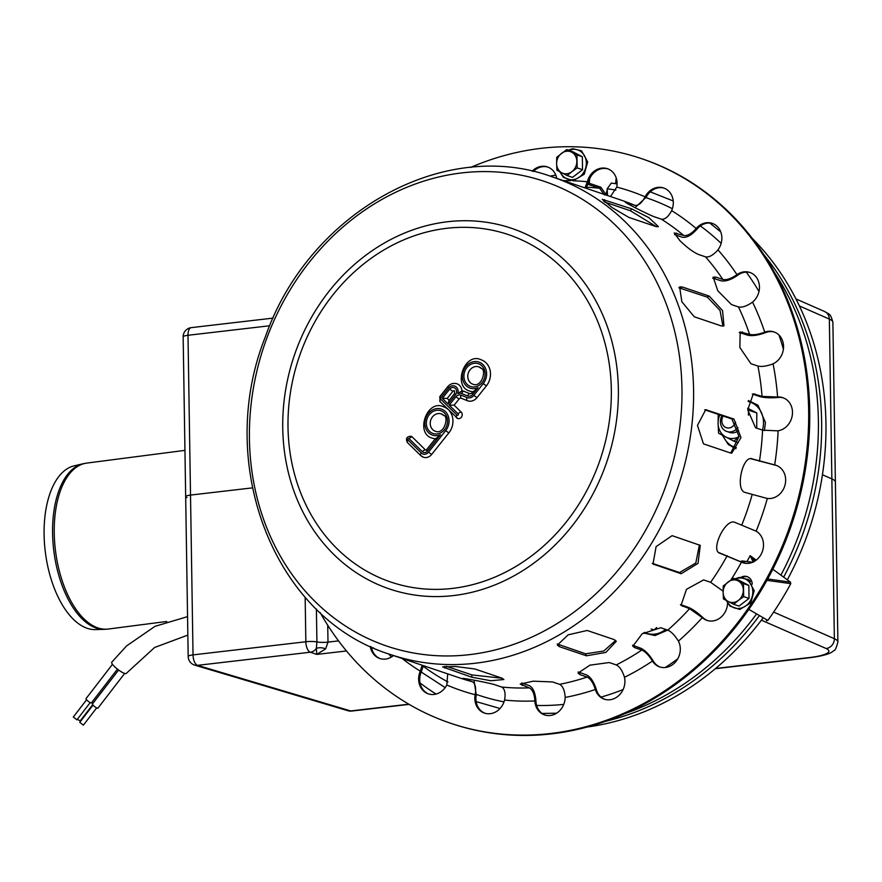 <?xml version="1.0" encoding="UTF-8"?>
<svg xmlns="http://www.w3.org/2000/svg" width="882" height="882" viewBox="0 0 882 882"><rect width="100%" height="100%" fill="white"/><g stroke="black" fill="none" stroke-linecap="round" stroke-linejoin="round"><path stroke-width="1.32" d="M187.557 616.628L154.978 626.352L126.567 645.933L111.76 662.195A9.173 2.051 37.6 0 0 117.78 669.405A9.173 2.051 37.6 0 0 126.302 673.374L154.615 647.476L187.844 635.095M92.698 704.674L80.185 720.914L77.329 719.315M92.919 703.384A3.44 0.772 -142.4 0 1 91.684 702.557M90.218 702.579L76.932 719.822L73.305 717.022L86.579 699.79M117.427 669.14L91.474 702.822A3.44 0.772 -142.4 0 1 88.277 701.344A3.44 0.772 -142.4 0 1 86.028 698.632L112.477 664.3M96.667 707.904L83.393 725.147L79.755 722.347L93.04 705.104M124.671 673.429L97.924 708.147A3.44 0.772 -142.4 0 1 94.727 706.658A3.44 0.772 -142.4 0 1 92.478 703.946L118.607 670.033M104.407 629.34L95.366 629.594A82.665 41.807 -97.4 0 1 44.1 534.712A82.665 41.807 -97.4 0 1 74.154 465.839L82.963 463.778A83.581 42.27 82.6 0 0 52.578 533.412A83.581 42.27 82.6 0 0 104.407 629.34L108.299 629.042A83.669 42.314 -97.4 0 1 54.243 533.18A83.669 42.314 -97.4 0 1 86.8 463.083L82.963 463.778M737.958 427.561A11.466 9.934 108.7 0 1 724.442 430.24A11.466 9.934 108.7 0 1 721.906 415.609M735.555 422.114A8.026 6.957 108.7 0 1 725.61 427.395A8.026 6.957 108.7 0 1 723.174 416.039M587.18 727.033A280.818 243.476 -71.3 0 0 762.643 618.514M787.317 579.816A280.818 243.476 -71.3 0 0 752.335 238.471M555.814 175.11A280.818 243.476 -71.3 0 0 550.081 176.124M388.576 653.871A280.818 243.476 -71.3 0 0 391.443 657.013M420.064 682.977A280.818 243.476 -71.3 0 0 436.083 694.057M625.437 713.417A280.818 243.476 -71.3 0 0 756.028 614.677M780.901 575.141A280.818 243.476 -71.3 0 0 774.484 272.516M605.736 721.267A280.818 243.476 -71.3 0 0 758.873 616.331M783.657 577.148A280.818 243.476 -71.3 0 0 763.58 254.314M746.161 576.619A9.173 7.949 108.7 0 1 747.638 576.817A9.173 7.949 -71.3 0 0 742.512 577.445A9.173 7.949 108.7 0 1 746.161 576.619M747.44 579.143A6.88 5.965 108.7 0 1 750.373 581.547M723.119 591.976L722.876 590.301M745.345 563.3L742.28 561.062L752.434 562.319M766.69 578.857L766.932 580.356L790.779 583.641L790.526 582.153L772.83 569.254M754.716 561.161L754.11 560.158L755.29 559.431L755.863 560.39M617.091 183.897L611.314 183.092L607.169 188.814L607.489 194.602L605.989 194.547L600.796 187.16L589.242 183.291L588.051 184.382L599.65 188.263L604.49 194.999M616.198 177.888L615.614 183.677M589.716 178.55L589.242 183.291M605.427 194.823L606.033 195.032M752.644 560.698A1.147 0.992 141.8 0 1 754.11 560.158L750.141 555.682L753.261 561.955M752.6 562.253A1.147 0.992 -83 0 0 752.39 562.209L741.872 560.908L740.825 561.503A261.337 226.586 108.7 0 1 740.759 561.625M742.512 577.445A9.173 7.949 108.7 0 1 747.638 576.817M790.779 583.641A298.017 258.382 108.7 0 1 767.858 620.421L748.84 609.396A298.017 258.382 -71.3 0 0 766.932 580.356M748.289 610.19L747.539 609.76M766.491 620.73L767.858 620.421M748.84 609.396L747.462 609.716M719.855 414.915A17.188 14.906 -71.3 0 0 718.08 423.327L718.565 433.183L733.879 441.165L738.995 436.899M733.879 441.165L738.201 442.632M718.257 413.691L718.08 423.327A17.188 14.906 -71.3 0 0 725.886 437.064A17.188 14.906 -71.3 0 0 739.006 436.634M747.671 408.278L756.789 412.941L756.734 428.167M748.399 415.168L748.564 410.163L756.789 412.941M728.245 431.849A11.466 9.934 -71.3 0 0 738.62 430.57M651.148 629.02L653.926 629.968L656.704 627.51M721.311 325.921L694.255 316.781L681.841 301.71L679.636 286.959L682.172 286.937L709.216 296.087L722.556 310.618L723.979 325.822L721.311 325.921M722.942 326.153L720.043 310.453L707.364 297.168L678.864 287.764M652.272 563.333L679.526 572.55L695.799 563.025L699.415 544.889M681.158 573.741L653 564.028L656.098 546.62L672.128 535.661L700.297 545.385L698.004 563.378L681.158 573.741L679.526 572.55M446.402 666.296L471.947 674.928L502.299 678.269M471.727 677.2L442.61 666.913L455.542 666.505L474.792 668.964L501.836 678.104L503.876 679.515L490.855 680.739L471.727 677.2L471.947 674.928M557.259 643.992L585.615 653.805L603.751 651.026L615.658 640.431M586.42 655.8L559.375 646.66L557.369 645.095L568.14 634.831L587.169 630.476L614.225 639.615L616.286 641.324L605.857 652.426L586.42 655.8L585.615 653.805M730.528 452.995L703.472 443.844L697.475 425.389L705.71 409.7L733.956 419.06L740.968 437.56L731.729 453.216L730.528 452.995M730.737 453.061L739.006 436.491L731.939 419.005L704.718 409.799M655.976 226.575L628.921 217.435L612.174 207.634L602.219 199.343L631.611 208.825L648.932 217.7L658.457 226.674L655.976 226.575M656.517 226.751L630.409 210.754L604.666 202.055M740.935 577.346A9.173 7.949 108.7 0 1 747.098 576.608A9.173 7.949 108.7 0 1 752.247 584.138M719.006 552.749L720.153 553.345C709.723 551.018 725.324 518.109 734.849 522.342L756.15 531.173A17.188 14.906 108.7 0 1 761.96 552.562A17.188 14.906 108.7 0 1 742.842 562.727A17.188 14.906 108.7 0 1 741.464 562.165L719.558 553.091M718.764 552.551L742.545 562.529A17.188 14.906 -71.3 0 0 743.394 562.892M777.582 430.846L762.566 430.14L755.532 427.759L747.738 409.876L753.305 393.802L762.037 396.382L777.582 397.032A17.188 14.906 108.7 0 1 782.83 397.683A17.188 14.906 108.7 0 1 792.29 415.213A17.188 14.906 108.7 0 1 778.111 430.78L777.582 430.846M783.37 397.881A17.188 14.906 -71.3 0 0 778.663 397.407L778.133 397.451C770.515 398.113 764.473 397.826 760.019 396.613L752.324 394.067M752.103 302.46C746.613 306.175 742.071 307.675 738.466 306.947L731.432 304.577L717.739 290.696L713.229 277.135L715.82 277.102L722.854 279.473C726.448 280.2 731.002 278.701 736.492 274.986L736.944 274.655A17.188 14.906 108.7 0 1 749.81 272.439A17.188 14.906 108.7 0 1 759.38 285.548A17.188 14.906 108.7 0 1 752.555 302.107L752.103 302.46M750.35 272.626A17.188 14.906 -71.3 0 0 738.025 275.019L737.572 275.349C730.969 279.859 725.478 281.678 721.112 280.807L712.656 278.15M671.389 211.162C668.093 217.027 664.73 219.695 661.324 219.166L654.29 216.785C644.918 213.102 616.761 198.428 627.775 202.959L634.808 205.341C638.226 205.87 641.578 203.202 644.874 197.336L645.139 196.818A17.188 14.906 108.7 0 1 663.65 187.965A17.188 14.906 108.7 0 1 671.643 210.633L671.389 211.162M664.179 188.164A17.188 14.906 -71.3 0 0 646.219 197.182L635.095 207.601M625.558 202.386L627.775 202.959L627.477 203.599M532.144 171.218A17.188 14.906 108.7 0 1 547.424 166.907A17.188 14.906 108.7 0 1 556.763 178.373M547.954 167.106A17.188 14.906 -71.3 0 0 533.323 171.483M447.714 673.881L446.788 684.994A17.188 14.906 108.7 0 1 428.288 693.847A17.188 14.906 108.7 0 1 420.295 671.18L422.092 665.215M423.338 665.634L421.375 671.544A17.188 14.906 -71.3 0 0 428.828 694.024M534.856 700.385C534.305 693.682 532.441 689.504 529.277 687.85L520.215 684.101L533.147 681.169L552.551 681.94L559.585 684.322C562.749 685.976 564.612 690.143 565.164 696.857L565.164 697.43A17.188 14.906 108.7 0 1 544.503 714.905A17.188 14.906 108.7 0 1 534.878 700.958L535.958 701.322A17.188 14.906 -71.3 0 0 545.054 715.082M521.637 683.01L529.244 685.601C533.07 687.596 535.297 692.646 535.936 700.749M652.151 660.585C648.678 655.106 645.227 651.589 641.798 650.056L634.764 647.675L632.835 646.252L642.162 633.805L660.75 627.741L667.784 630.112C671.202 631.655 674.653 635.172 678.137 640.652L678.401 641.126A17.188 14.906 108.7 0 1 676.571 660.64A17.188 14.906 108.7 0 1 659.648 666.913A17.188 14.906 108.7 0 1 652.437 661.059L653.518 661.423A17.188 14.906 -71.3 0 0 660.188 667.079M632.526 645.227L640.751 648.215C644.896 650.089 649.064 654.334 653.231 660.96M595.174 688.941C593.112 682.635 590.422 678.677 587.125 677.056L580.091 674.686L578.063 673.087L589.915 665.171L609.23 662.536L616.264 664.918C619.561 666.527 622.251 670.485 624.324 676.792L624.456 677.332A17.188 14.906 108.7 0 1 619.77 694.586A17.188 14.906 108.7 0 1 604.247 699.15A17.188 14.906 108.7 0 1 595.339 689.481L596.419 689.845A17.188 14.906 -71.3 0 0 604.798 699.327M578.228 671.93L586.563 674.939C590.554 676.902 593.784 681.687 596.265 689.305M465.31 678.677L465.167 679.305C453.657 676.229 484.88 681.885 494.582 684.641L501.615 687.023C504.647 688.666 505.673 692.811 504.691 699.47L504.57 700.043A17.188 14.906 108.7 0 1 484.494 713.097A17.188 14.906 108.7 0 1 475.166 694.718L475.277 694.145C476.258 687.486 475.233 683.329 472.201 681.687L463.05 678.445M474.02 680.243L476.258 695.082A17.188 14.906 -71.3 0 0 485.034 713.273M393.504 655.558A17.188 14.906 108.7 0 1 379.723 658.479A17.188 14.906 108.7 0 1 370.275 646.396M371.377 646.914A17.188 14.906 -71.3 0 0 380.274 658.645M584.942 187.899L587.357 181.769A17.188 14.906 108.7 0 1 607.444 168.716A17.188 14.906 108.7 0 1 616.761 187.094L610.487 196.543M607.974 168.914A17.188 14.906 -71.3 0 0 588.448 182.133L586.221 188.329M717.595 250.312C713.064 255.284 709.04 257.456 705.512 256.849L698.478 254.468C693.02 252.02 686.802 247.39 679.824 240.588L674.223 232.958L683.704 235.472C687.232 236.078 691.256 233.906 695.788 228.934L696.163 228.493A17.188 14.906 108.7 0 1 712.204 223.344A17.188 14.906 108.7 0 1 717.959 249.86L717.595 250.312M712.744 223.532A17.188 14.906 -71.3 0 0 697.243 228.857L696.868 229.298C691.422 235.318 686.56 237.964 682.304 237.236L674.631 234.656M772.566 364.034C766.458 366.239 761.585 366.912 757.925 366.052L750.891 363.682L739.877 347.53L740.152 331.941L749.568 334.355C753.228 335.215 758.101 334.543 764.209 332.338L764.716 332.139A17.188 14.906 108.7 0 1 773.9 331.897A17.188 14.906 108.7 0 1 783.547 347.21A17.188 14.906 108.7 0 1 773.062 363.814L772.566 364.034M774.44 332.095A17.188 14.906 -71.3 0 0 765.797 332.503L765.289 332.701C757.936 335.38 752.048 336.207 747.616 335.171L739.27 332.547M766.822 498.352L745.058 492.454C734.904 490.05 742.688 454.45 752.39 458.927L774.661 464.924A17.188 14.906 108.7 0 1 775.995 465.299A17.188 14.906 108.7 0 1 785.013 485.034A17.188 14.906 108.7 0 1 767.329 498.429L766.822 498.352M776.535 465.498A17.188 14.906 -71.3 0 0 775.741 465.288L750.836 458.717M751.784 458.772L751.177 458.706M727.573 603.167A17.188 14.906 108.7 0 1 706.923 620.377A17.188 14.906 108.7 0 1 702.27 617.632L689.57 608.668L681.047 605.405L686.494 589.319L703.593 579.915L710.627 582.296L723.317 591.282M680.43 604.578L688.114 607.235C692.392 608.977 697.342 612.45 702.976 617.643L703.351 617.995A17.188 14.906 -71.3 0 0 707.463 620.553M470.58 167.448A298.017 258.382 108.7 0 1 641.401 158.595A298.017 258.382 108.7 0 1 728.455 212.386A298.017 258.382 108.7 0 1 767.175 577.589A298.017 258.382 108.7 0 1 450.526 723.229A298.017 258.382 108.7 0 1 320.122 612.538M641.401 158.595L642.482 158.958A298.017 258.382 108.7 0 1 729.535 212.749A298.017 258.382 108.7 0 1 768.255 577.953A298.017 258.382 108.7 0 1 451.617 723.593L450.526 723.229M478.794 366.857L481.219 368.367C486.71 369.382 481.969 388.025 472.917 384.232A9.173 7.949 108.7 0 1 468.32 372.998A9.173 7.949 108.7 0 1 478.794 366.857A9.173 7.949 108.7 0 1 481.473 368.511M441.243 413.89L443.668 415.389C449.159 416.403 444.407 435.047 435.366 431.254A9.173 7.949 108.7 0 1 430.769 420.03A9.173 7.949 108.7 0 1 441.243 413.89A9.173 7.949 108.7 0 1 443.922 415.543M449.17 400.318L447.229 398.41L452.841 391.376A1.72 1.488 108.7 0 1 454.484 390.825L454.605 393.515L448.784 400.803L448.122 404.077L455.487 394.838L454.605 393.515M452.841 391.376L449.677 389.138L442.301 398.366L447.229 398.41M449.214 405.136L454.131 405.18L459.059 399.017A2.293 1.985 108.7 0 1 461.286 398.278A2.867 1.422 -68.2 0 1 461.01 395.169A5.16 4.476 -71.3 0 0 455.895 396.779L449.214 405.136L458.111 413.867A0.86 0.75 108.7 0 1 457.063 415.19L440.702 399.16A0.86 0.75 108.7 0 1 440.691 397.958L448.585 388.069A6.306 5.468 108.7 0 1 455.487 386.426A6.306 5.468 108.7 0 1 457.835 393.515L461.981 390.858A9.173 7.949 -71.3 0 0 456.865 383.758C453.271 382.799 450.206 383.791 447.692 386.746L448.585 388.069M457.063 415.19A2.867 1.312 134.4 0 0 456.402 417.693A2.867 1.312 134.4 0 0 456.656 417.848A3.726 3.23 -71.3 0 0 461.22 412.126L454.131 405.18M457.835 393.515A6.88 5.965 108.7 0 1 461.628 393.559L467.614 395.952A5.16 4.476 -71.3 0 0 472.73 394.342L478.055 387.683A13.759 11.929 108.7 0 1 462.4 375.489A13.759 11.929 108.7 0 1 479.367 362.226A13.759 11.929 108.7 0 1 483.226 383.637L473.821 395.412A6.88 5.965 108.7 0 1 466.997 397.562A2.867 1.422 -68.2 0 0 467.284 400.682L467.692 400.825A9.746 8.445 -71.3 0 1 467.317 400.693A2.867 1.422 -68.2 0 1 467.284 400.682L461.297 398.289A2.867 1.422 -68.2 0 0 461.33 398.3L467.251 400.66M461.815 390.825L461.981 390.858A9.746 8.445 -71.3 0 1 463.634 391.211L461.815 390.825M467.692 400.825A9.746 8.445 -71.3 0 0 476.997 397.65L486.39 385.875A16.615 14.41 -71.3 0 0 481.175 359.801C464.285 351.499 452.036 387.606 470.536 391.288A16.615 14.41 -71.3 0 0 472.796 391.828M472.73 394.342L471.848 393.019L470.073 393.769A2.293 1.985 108.7 0 1 469.996 393.736L464.009 391.343A9.746 8.445 -71.3 0 0 463.634 391.211M478.055 387.683L473.182 391.873M427.384 451.132L426.502 449.798L425.83 450.184A1.147 0.992 108.7 0 1 425.488 449.974L412.225 436.965A3.726 3.23 -71.3 0 0 411.133 436.292C406.723 436.469 405.477 438.541 407.418 442.532A2.867 1.312 -45.6 0 1 408.068 440.03A0.86 0.75 108.7 0 1 409.116 438.707L422.39 451.716A4.013 3.473 -71.3 0 0 427.384 451.132L440.504 434.705L435.631 438.905M440.504 434.705A13.759 11.929 108.7 0 1 424.848 422.511A13.759 11.929 108.7 0 1 441.816 409.248A13.759 11.929 108.7 0 1 445.675 430.67L428.476 452.201A5.733 4.972 108.7 0 1 421.331 453.028A2.867 1.312 -45.6 0 0 420.681 455.531A2.867 1.312 -45.6 0 0 420.935 455.685A8.6 7.453 -71.3 0 0 423.437 457.24A8.6 7.453 -71.3 0 0 431.651 454.439L448.839 432.908A16.615 14.41 -71.3 0 0 449.401 410.825M447.472 408.939A16.615 14.41 -71.3 0 0 443.624 406.822C426.734 398.521 414.485 434.628 432.985 438.321A16.615 14.41 -71.3 0 0 435.245 438.85M571.922 171.659A11.466 9.934 108.7 0 1 561.823 172.839A11.466 9.934 108.7 0 1 556.619 163.677A11.466 9.934 108.7 0 1 561.514 153.347A11.466 9.934 108.7 0 1 571.624 152.167A11.466 9.934 108.7 0 1 576.828 161.329A11.466 9.934 108.7 0 1 571.922 171.659L577.148 167.9L582.539 169.719L572.539 177.392L567.148 175.573L571.922 171.659M582.539 169.719L582.329 156.72L572.131 151.406L566.74 149.587L556.74 157.261L556.619 163.677L556.95 170.248L567.148 175.573M582.329 156.72L576.949 154.901L566.74 149.587M576.949 154.901L577.148 167.9M738.432 600.366A11.466 9.934 108.7 0 1 728.334 601.546A11.466 9.934 108.7 0 1 723.119 592.384A11.466 9.934 108.7 0 1 728.025 582.054A11.466 9.934 108.7 0 1 738.124 580.874A11.466 9.934 108.7 0 1 743.328 590.036A11.466 9.934 108.7 0 1 738.432 600.366L743.658 596.607L749.038 598.426L739.039 606.099L733.659 604.28L738.432 600.366M749.038 598.426L748.84 585.439L738.631 580.113L733.251 578.294L723.251 585.968L723.119 592.384L723.449 598.966L733.659 604.28M748.84 585.439L743.449 583.619L733.251 578.294M743.449 583.619L743.658 596.607M799.401 305.955L829.345 319.086L831.858 478.893A45.853 8.666 -0.9 0 1 835.386 482.156A45.853 8.666 179.1 0 0 831.858 478.893L822.432 474.759L831.858 478.893L834.372 638.7L773.646 612.086M186.995 497.558A9.173 1.731 -0.9 0 1 185.672 496.687A9.173 1.731 -0.9 0 1 190.512 495.078L252.395 487.878L190.512 495.078L187.998 335.281L269.76 325.756M191.273 327.63A9.173 4.223 83.4 0 0 187.998 335.281A9.173 1.731 -0.9 0 0 183.158 336.88A9.173 9.173 0 0 1 191.273 327.63L273.1 318.104M325.634 648.854A9.173 5.634 15.9 0 0 316.329 648.457L316.803 654.411L325.634 648.854L327.994 642.118L327.729 625.228M305.15 597.202L305.845 641.754A9.173 1.731 -0.9 0 1 316.914 641.931L316.329 648.457A9.173 7.949 108.7 0 1 310.31 652.217L316.803 654.411L346.472 650.96M408.818 704.189L350.738 710.947L197.491 665.348A9.173 4.223 83.4 0 1 193.026 654.885L305.845 641.754A9.173 4.223 83.4 0 0 310.31 652.217L197.491 665.348A9.173 7.718 106.6 0 1 194.735 665.138L347.982 710.738A9.173 7.718 -73.4 0 0 350.738 710.947A9.173 4.223 83.4 0 0 351.664 711.057L409.127 704.365M188.186 656.495L185.672 496.687A9.173 1.731 -0.9 0 1 190.512 495.078L193.026 654.885A9.173 1.731 179.1 0 0 188.186 656.495A9.173 9.173 0 0 0 194.735 665.138M754.198 560.224L755.157 560.886M790.526 582.153L767.693 578.989M606.981 190.688L606.011 194.404M600.796 187.16A1.147 0.926 108.5 0 1 599.65 188.263A260.973 226.266 -71.3 0 0 586.773 187.216M607.4 195.495L607.489 194.602M747.01 561.547A249.507 216.333 -71.3 0 0 750.141 555.682L755.29 559.431M753.371 562.198L752.39 562.209A1.147 0.992 -83 0 0 751.96 562.264M607.169 188.814A262.483 227.578 108.7 0 1 615.89 190.093M645.988 197.645A262.483 227.578 108.7 0 1 672.371 208.703M700.385 225.946A262.483 227.578 108.7 0 1 721.134 243.377M746.26 272.119A262.483 227.578 108.7 0 1 758.983 291.512M778.96 335.039A262.483 227.578 108.7 0 1 783.392 349.162M677.707 658.876A262.483 227.578 108.7 0 1 665.282 667.52M623.133 689.526A262.483 227.578 108.7 0 1 601.061 697.1M563.774 704.376A262.483 227.578 108.7 0 1 536.631 705.435M504.008 701.885A262.483 227.578 108.7 0 1 476.379 694.443M447.968 681.962A262.483 227.578 108.7 0 1 423.206 666.252M723.064 435.587A23.858 20.683 -71.3 0 0 736.36 447.725M762.456 430.096A23.858 20.683 -71.3 0 0 763.503 422.235A23.858 20.683 -71.3 0 0 748.168 401.553M644.411 632.372A23.858 20.683 -71.3 0 0 665.623 629.384M707.364 297.168L709.216 296.087M680.309 288.017L682.172 286.937M652.471 563.411L654.102 564.59M444.837 666.351L444.671 668.049M558.56 644.665L559.375 646.66M731.939 419.005L733.956 419.06M704.894 409.854L706.901 409.921M630.409 210.754L631.611 208.825M603.63 201.173L604.556 199.685M741.001 561.933L742.082 562.297M778.133 397.451L777.053 397.087M752.985 394.232L755.003 394M737.572 275.349L736.492 274.986M714.078 278.436L715.82 277.102M645.955 197.7L644.874 197.336M420.527 670.651L421.607 671.015M522.21 683.219L522.243 685.468M633.717 645.844L634.764 647.675M579.529 672.569L580.091 674.686M475.277 694.145L476.368 694.509M588.305 182.706L587.225 182.331M696.868 229.298L695.788 228.934M675.27 234.855L676.67 233.091M765.289 332.701L764.209 332.338M740.582 332.79L742.534 331.985M775.234 465.189L774.153 464.825M701.885 617.268L702.976 617.643M681.08 604.865L682.536 606.287M741.464 562.165A263.63 228.57 108.7 0 1 730.991 579.86M702.27 617.632A263.63 228.57 108.7 0 1 678.401 641.126M652.437 661.059A263.63 228.57 108.7 0 1 624.456 677.332M595.339 689.481A263.63 228.57 108.7 0 1 565.164 697.43M534.878 700.958A263.63 228.57 108.7 0 1 504.57 700.043M475.166 694.718A263.63 228.57 108.7 0 1 446.788 684.994M420.295 671.18A263.63 228.57 108.7 0 1 402.06 658.446M563.565 180.678A263.63 228.57 108.7 0 1 570.599 180.711M572.936 180.777A263.63 228.57 108.7 0 1 587.357 181.769M616.761 187.094A263.63 228.57 108.7 0 1 645.139 196.818M671.643 210.633A263.63 228.57 108.7 0 1 696.163 228.493M717.959 249.86A263.63 228.57 108.7 0 1 736.944 274.655M752.555 302.107A263.63 228.57 108.7 0 1 764.716 332.139M773.062 363.814A263.63 228.57 108.7 0 1 777.582 397.032M778.111 430.78A263.63 228.57 108.7 0 1 774.661 464.924M767.329 498.429A263.63 228.57 108.7 0 1 756.15 531.173M727.187 555.726A252.164 218.626 108.7 0 1 710.627 582.296M762.566 430.14A252.164 218.626 108.7 0 1 759.424 461.308M738.466 306.947A252.164 218.626 108.7 0 1 749.568 334.355M661.324 219.166A252.164 218.626 108.7 0 1 683.704 235.472M529.277 687.85A252.164 218.626 108.7 0 1 501.615 687.023M641.798 650.056A252.164 218.626 108.7 0 1 616.264 664.918M689.57 608.668A252.164 218.626 108.7 0 1 667.784 630.112M587.125 677.056A252.164 218.626 108.7 0 1 559.585 684.322M472.201 681.687A252.164 218.626 108.7 0 1 459.798 677.96L390.55 654.554C274.159 618.955 214.337 463.954 265.504 336.472C308.601 213.014 443.37 136.831 552.055 176.786A252.164 218.626 108.7 0 1 625.713 222.297A252.164 218.626 108.7 0 1 631.214 572.44A252.164 218.626 108.7 0 1 390.55 654.554M552.055 176.786L621.303 200.192A252.164 218.626 108.7 0 1 634.808 205.341M705.512 256.849A252.164 218.626 108.7 0 1 722.854 279.473M757.925 366.052A252.164 218.626 108.7 0 1 762.037 396.382M571.293 527.006A190.38 165.055 108.7 0 1 333.98 554.646A190.38 165.055 108.7 0 1 329.824 290.299A190.38 165.055 108.7 0 1 567.137 262.671A190.38 165.055 108.7 0 1 571.293 527.006M565.957 522.365A183.39 159.003 108.7 0 1 294.246 473.138A183.39 159.003 108.7 0 1 488.76 229.552A183.39 159.003 108.7 0 1 565.957 522.365M621.281 566.299A245.339 212.716 108.7 0 1 315.447 601.91A245.339 212.716 108.7 0 1 310.1 261.248A245.339 212.716 108.7 0 1 615.934 225.638A245.339 212.716 108.7 0 1 621.281 566.299M752.092 494.835A252.164 218.626 108.7 0 1 741.883 524.724M442.301 398.366L448.122 404.077M455.487 394.838A4.586 3.98 -71.3 0 0 455.388 388.477A4.586 3.98 -71.3 0 0 449.677 389.138M466.997 397.562L461.01 395.169M481.87 365.865A12.039 10.43 -71.3 0 0 464.208 373.229A12.039 10.43 -71.3 0 0 477.427 386.184A12.039 10.43 -71.3 0 0 481.87 365.865M459.059 399.017L455.895 396.779M461.22 412.126A2.867 1.312 134.4 0 0 458.111 413.867M440.702 399.16A2.867 1.312 134.4 0 0 440.052 401.663A2.867 1.312 134.4 0 0 440.305 401.806M440.691 397.958L439.798 396.635L447.692 386.746M476.997 397.65L473.821 395.412M461.628 393.559A2.867 1.422 -68.2 0 1 464.009 391.343M486.39 385.875L483.226 383.637M467.614 395.952A2.867 1.422 -68.2 0 1 469.996 393.736M444.319 412.886A12.039 10.43 -71.3 0 0 426.656 420.251A12.039 10.43 -71.3 0 0 439.875 433.205A12.039 10.43 -71.3 0 0 444.319 412.886M421.331 453.028L408.068 440.03M409.116 438.707A2.867 1.312 -45.6 0 1 412.225 436.965M407.66 442.676A2.867 1.312 -45.6 0 1 407.418 442.532L420.681 455.531L423.437 457.24M422.39 451.716A2.867 1.312 -45.6 0 1 425.488 449.974M431.651 454.439L428.476 452.201M448.839 432.908L445.675 430.67M568.901 150.315A15.446 13.395 108.7 0 1 572.473 149.356A15.446 13.395 108.7 0 1 586.166 160.877A15.446 13.395 108.7 0 1 576.63 178.693A15.446 13.395 108.7 0 1 560.335 172.056M735.401 579.022A15.446 13.395 108.7 0 1 738.973 578.074A15.446 13.395 108.7 0 1 752.666 589.595A15.446 13.395 108.7 0 1 743.14 607.4A15.446 13.395 108.7 0 1 726.834 600.763M832.884 322.349A45.853 8.666 -0.9 0 0 829.345 319.086A9.173 8.324 -66.3 0 0 824.571 311.489C829.234 314.764 830.26 312.415 832.884 322.349L837.9 641.953A45.853 8.666 179.1 0 0 834.372 638.7A9.173 8.324 -66.3 0 1 826.048 648.491A36.68 6.935 -0.9 0 1 809.511 657.531A9.173 4.223 83.4 0 0 810.437 657.641C827.415 655.381 831.693 652.581 833.777 650.64C834.967 650.883 836.345 647.983 837.9 641.953M761.398 620.156L826.048 648.491M371.598 648.027L373.384 647.818M809.511 657.531L715.622 668.468M338.545 640.894L327.994 642.118A9.173 1.731 -0.9 0 1 316.914 641.931L316.395 609.021M184.944 450.371L86.8 463.083M166.72 621.468L108.299 629.042M720.726 231.867L709.778 223.036M673.209 200.975L650.266 191.846M556.63 713.185L542.088 713.461M500.039 708.5L476.159 701.62M445.19 687.607L421.177 671.996M764.407 430.592L765.466 422.533L757.958 405.191L748.377 400.549M722.336 435.201L728.278 444.473L735.764 448.784M643.441 632.967L655.061 635.569L667.707 630.09M457.747 418.52L440.052 401.663L439.798 396.635M471.848 393.019L473.149 391.387M426.502 449.798L435.598 438.409M568.273 150.105L572.892 148.716L581.558 150.833L587.71 161.957L584.237 174.239L573.212 180.755L563.455 177.381L559.772 171.758M734.783 578.812L739.392 577.434L748.068 579.54L754.209 590.675L750.736 602.946L739.711 609.462L729.965 606.099L726.272 600.466M795.939 298.943L824.571 311.489M185.672 496.687L183.158 336.88M810.437 657.641L715.324 668.71M347.982 710.738A9.173 9.173 0 0 0 351.664 711.057"/></g></svg>
